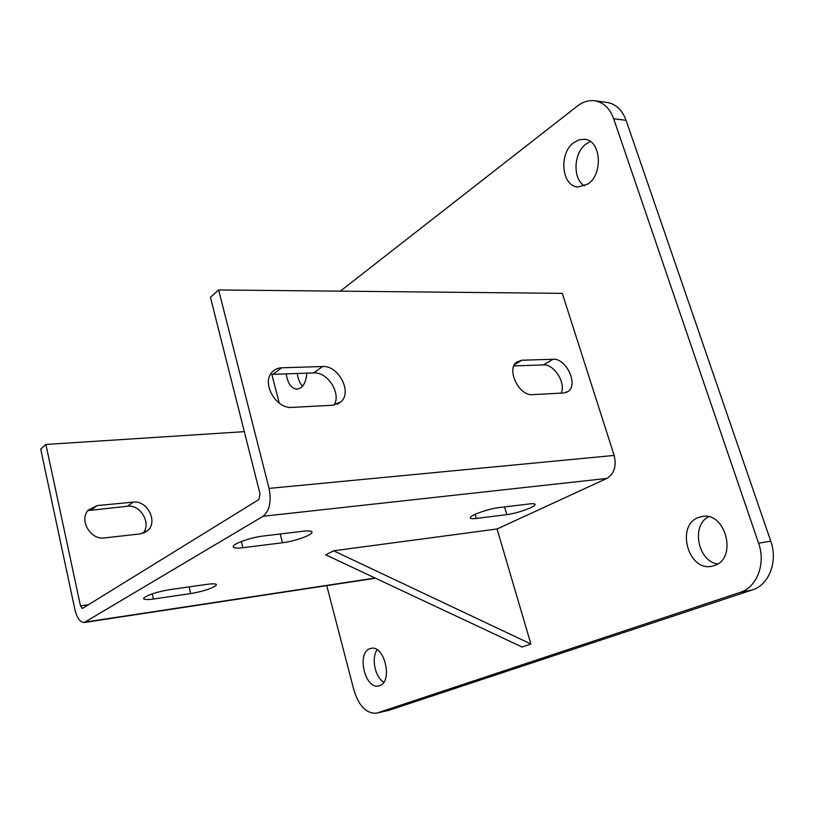 <?xml version="1.0" encoding="UTF-8"?>
<svg xmlns="http://www.w3.org/2000/svg" width="814" height="814" viewBox="0 0 814 814"><rect width="100%" height="100%" fill="white"/><g stroke="black" fill="none" stroke-linecap="round" stroke-linejoin="round"><path stroke-width="1.22" d="M587.8 184.076C603.571 174.165 600.997 139.886 584.421 139.296L579.1 139.825L573.992 142.491C558.394 153.124 561.548 186.721 578.174 186.996L587.8 184.076M590.354 141.534L586.314 143.793C573.473 152.574 572.395 179.029 584.503 185.928M379.568 685.673C393.162 681.867 384.574 644.657 371.062 648.371L369.79 648.748C356.451 653.062 365.099 689.682 378.683 685.927L379.568 685.673M286.202 373.87C287.708 383.496 291.341 388.593 297.11 389.184L300.712 387.881C304.344 385.022 306.369 380.107 306.797 373.148M714.417 565.537C737.688 558.679 725.793 511.558 702.238 516.493L698.473 517.501C675.61 525.295 688.023 571.611 711.762 566.249L714.417 565.537M326.75 585.642L353.958 690.282C358.954 706.196 366.534 713.827 376.679 713.156L740.241 592.348C756.898 587.382 766.005 563.685 758.597 543.223L613.675 118.763C609.778 108.242 603.439 102.249 594.647 100.773C588.644 100.061 582.875 101.842 577.34 106.095L340.303 291.158M271.825 374.409L279.314 403.205M333.598 550.793L325.753 554.843L522.089 647.038L530.881 643.986L333.598 550.793L497.059 528.988L530.881 643.986M244.322 431.654L45.899 444.454L40.7 449.094L74.857 609.36C77.004 618.05 80.128 622.425 84.239 622.506L263.064 516.269C269.587 510.917 271.571 501.628 269.047 488.4L218.64 289.957L562.291 293.355L614.163 455.423C616.676 466.168 614.224 473.84 606.827 478.439L497.059 528.988M377.635 712.881L388.889 710.317L752.38 589.896L740.241 592.348M758.597 543.223L770.766 541.168L626.078 120.299L613.675 118.763M377.177 649.806C371.042 657.712 374.989 677.228 383.77 682.203M297.303 373.484C297.965 378.958 299.715 383.191 302.543 386.162M708.526 516.768C690.984 525.518 697.74 561.172 717.592 564M594.647 100.773L607.03 102.432C615.832 103.907 622.181 109.859 626.078 120.299M770.766 541.168C778.153 561.436 769.047 584.951 752.38 589.896M388.889 710.317L376.679 713.156M45.899 444.454L80.484 605.85L82.356 608.475L258.862 499.562L260.042 494.017L210.45 297.283L218.64 289.957M334.066 405.128C341.544 393.579 327.696 371.713 313.665 372.914L272.883 374.328L281.613 367.806C277.543 367.989 274.247 369.556 271.744 372.527C261.457 383.567 276.302 409.157 291.992 407.397L333.048 405.219L341.188 401.689C352.37 391.697 338.309 365.171 322.588 366.514L281.613 367.806M561.172 393.121C566.188 383.109 554.08 363.899 543.365 364.906L513.848 365.934M521.886 360.236L516.625 362.128C506.084 369.393 519.159 396.255 532.488 394.637L563.675 392.989L568.05 391.493C578.744 384.89 566.208 358.007 553.072 359.249L521.886 360.236L514.479 364.662M263.278 536.019C251.73 537.291 234.452 543.162 233.292 546.174C232.662 548.005 235.846 548.524 242.867 547.72L282.438 542.765C293.722 541.463 310.826 535.612 311.925 532.641C312.505 530.993 309.635 530.514 303.317 531.196L263.278 536.019M498.931 507.61C489.072 508.658 470.807 515.028 470.329 517.541C470.014 518.65 471.998 518.956 476.292 518.447L506.837 514.621C516.463 513.542 534.574 507.244 535.052 504.751C535.337 503.754 533.536 503.469 529.66 503.907L498.931 507.61M169.8 589.631C156.308 592.012 147.609 594.851 143.691 598.137C143.203 599.664 146.439 599.969 153.408 599.023L190.669 593.599C203.927 591.218 212.485 588.39 216.361 585.124C216.829 583.73 213.889 583.445 207.509 584.269L169.8 589.631M87.841 510.632L127.462 506.237C140.659 504.283 151.791 523.799 142.908 533.353M140.446 533.872L104.294 537.922C90.517 540.221 78.805 519.851 88.288 510.083L97.141 505.586L133.201 502.126C147.141 500.071 158.231 521.52 147.812 530.474L140.446 533.872M80.484 605.85L88.604 604.69M269.047 488.4L614.163 455.423M263.064 516.269L606.827 478.439M85.562 622.018L375.142 578.032M97.141 505.586L91.585 509.737M133.201 502.126L127.462 506.237M553.072 359.249L543.365 364.906M322.588 366.514L313.665 372.914M152.228 593.823L153.408 599.023M189.092 586.884L190.669 593.599M475.101 514.356L476.292 518.447M504.558 506.929L506.837 514.621M241.341 541.514L242.867 547.72M280.209 533.974L282.438 542.765M84.239 622.506L375.539 578.225M147.812 530.474L144.21 532.865M568.05 391.493L566.412 392.399M341.188 401.689L337.261 404.293M216.158 584.289L216.361 585.124M534.859 504.1L535.052 504.751M311.63 531.511L311.925 532.641"/></g></svg>
